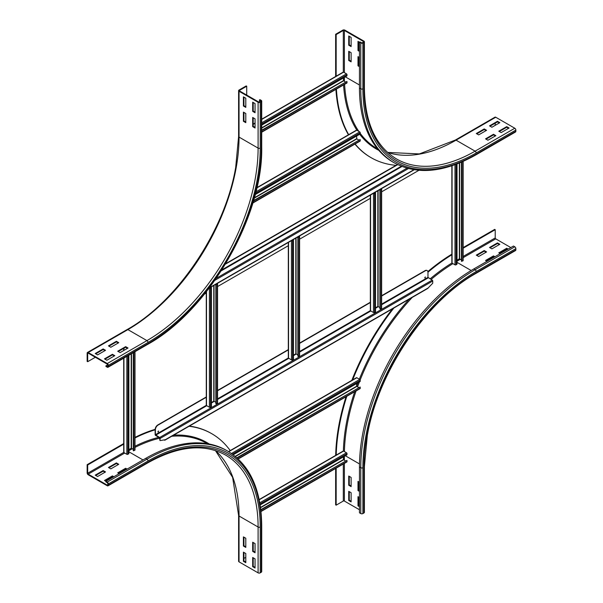 <?xml version="1.0" encoding="UTF-8"?>
<svg xmlns="http://www.w3.org/2000/svg" width="603" height="603" viewBox="0 0 603 603"><rect width="100%" height="100%" fill="white"/><g stroke="black" fill="none" stroke-linecap="round" stroke-linejoin="round"><path stroke-width="0.9" d="M128.032 348.021L120.095 352.604L117.713 351.232L125.65 346.65L128.032 348.021M127.504 348.33L125.65 347.26L118.241 351.534M125.65 346.65L125.65 347.26M114.804 355.664L106.859 360.247L104.477 358.868L112.422 354.285L114.804 355.664M114.269 355.966L112.422 354.896L105.012 359.177M112.422 354.285L112.422 354.896M118.768 342.677L110.831 347.26L108.45 345.881L116.387 341.298L118.768 342.677M118.241 342.979L116.387 341.909L108.977 346.19M116.387 341.298L116.387 341.909M105.54 350.313L97.596 354.896L95.221 353.524L103.158 348.941L105.54 350.313M105.012 350.622L103.158 349.552L95.749 353.825M103.158 348.941L103.158 349.552M252.672 117.464L255.054 118.844L255.054 128.009L252.672 126.638L252.672 117.464M253.207 117.773L253.207 126.329L255.054 127.399M252.672 126.638L253.207 126.329M252.672 102.186L255.054 103.565L255.054 112.731L252.672 111.359L252.672 102.186M253.207 102.495L253.207 111.05L255.054 112.12M252.672 111.359L253.207 111.05M243.416 112.12L245.798 113.492L245.798 122.665L243.416 121.286L243.416 112.12M243.944 112.422L243.944 120.984L245.798 122.047M243.416 121.286L243.944 120.984M107.786 366.277A0.746 0.43 60 0 1 107.259 366.586L105.932 365.825L105.932 366.436L107.259 367.197A1.5 0.867 -120 0 0 108.005 367.272A1.5 0.867 -120 0 0 108.314 366.586L108.314 365.365A1.5 0.867 -120 0 0 107.259 363.534L88.204 352.529A1.5 0.867 -120 0 0 87.458 352.454A1.5 0.867 -120 0 0 87.149 353.139L87.149 361.393L87.676 361.694L87.676 353.448A0.746 0.43 60 0 1 88.204 353.139L107.259 364.144A0.746 0.43 60 0 1 107.786 365.056L107.786 366.277L107.259 366.586M95.349 357.262L87.676 361.694M107.741 364.777L105.932 365.825M243.416 96.842L245.798 98.214L245.798 107.387L243.416 106.007L243.416 96.842M243.944 97.143L243.944 105.706L245.798 106.769M243.416 106.007L243.944 105.706M246.717 86.221L246.19 85.92L239.044 90.043A1.5 0.867 0 0 0 238.607 90.654A1.5 0.867 0 0 0 239.044 91.264L258.099 102.261A1.5 0.867 0 0 0 260.217 102.261L261.272 101.651A1.5 0.867 0 0 0 261.717 101.04A1.5 0.867 0 0 0 261.272 100.43L259.953 99.668L259.426 99.97L260.745 100.739A0.746 0.43 180 0 1 260.745 101.349L259.689 101.96A0.746 0.43 180 0 1 258.627 101.96L239.572 90.955A0.746 0.43 180 0 1 239.572 90.344L246.717 86.221L246.717 95.086M259.426 102.058L259.426 99.97M255.054 543.589L255.054 552.755L252.672 551.383L252.672 542.218L255.054 543.589M253.207 542.519L253.207 551.074L255.054 552.144M252.672 551.383L253.207 551.074M255.054 558.868L255.054 568.034L252.672 566.662L252.672 557.496L255.054 558.868M253.207 557.798L253.207 566.36L255.054 567.423M252.672 566.662L253.207 566.36M245.798 538.245L245.798 547.411L243.416 546.039L243.416 536.866L245.798 538.245M243.944 537.175L243.944 545.73L245.798 546.8M243.416 546.039L243.944 545.73M245.798 553.524L245.798 562.689L243.416 561.318L243.416 552.144L245.798 553.524M243.944 552.454L243.944 561.009L245.798 562.079M243.416 561.318L243.944 561.009M119.168 473.687L117.713 472.85L125.65 468.267L127.105 469.104M126.577 469.413L125.65 468.878L118.241 473.151M125.65 468.878L125.65 468.267M123.713 443.567L87.149 464.672L87.149 472.925A1.5 0.867 -120 0 0 88.204 474.757L107.259 485.762A1.5 0.867 -120 0 0 108.005 485.837A1.5 0.867 -120 0 0 108.314 485.151L108.314 483.93A1.5 0.867 -120 0 0 107.259 482.091L104.477 480.485L112.422 475.903L113.877 476.747M113.341 477.048L112.422 476.513L105.012 480.795M112.422 476.513L112.422 475.903M110.831 468.878L108.45 467.498L116.387 462.916L118.768 464.295L110.831 468.878M118.241 464.596L116.387 463.526L108.977 467.807M116.387 463.526L116.387 462.916M245.798 557.345L243.944 558.408M239.044 561.853A1.5 0.867 180 0 1 238.607 561.235L238.607 515.399A1.5 0.867 0 0 0 239.044 516.01L239.044 561.853L258.099 572.85A1.5 0.867 180 0 0 260.217 572.85L261.272 572.239A1.5 0.867 180 0 0 261.717 571.629L261.717 525.793C261.31 489.719 249.996 464.845 227.791 451.165L226.464 450.403A161.679 93.344 -60 0 0 145.632 458.408L105.932 481.33L105.932 481.94L107.259 482.702A0.746 0.43 60 0 1 107.786 483.621L107.786 484.842A0.746 0.43 60 0 1 107.259 485.151L88.204 474.146A0.746 0.43 60 0 1 87.676 473.234L87.676 464.981L123.932 444.049M97.596 476.513L95.221 475.141L103.158 470.559L105.54 471.93L97.596 476.513M105.012 472.239L103.158 471.169L95.749 475.45M103.158 471.169L103.158 470.559M134.997 437.371A168.787 97.452 -60 0 1 155.144 429.351M189.357 426.08A168.787 97.452 -60 0 1 211.231 433.399L211.766 433.7A168.787 97.452 -60 0 1 230.218 450.577M134.997 437.944A168.787 97.452 -60 0 1 155.137 429.811M189.018 426.283A168.787 97.452 -60 0 1 211.766 433.7M87.149 464.672L87.676 464.981M359.456 66.669L358.001 65.825L358.001 56.659L359.456 57.496M358.529 56.961L358.529 65.523L359.456 66.059M358.529 65.523L358.001 65.825M359.456 51.391L358.001 50.546L358.001 41.381L360.775 42.986A1.5 0.867 0 0 0 362.893 42.986L363.956 42.376A1.5 0.867 -0 0 0 364.393 41.765A1.5 0.867 -0 0 0 363.956 41.147L344.901 30.15A1.5 0.867 0 0 0 342.783 30.15L335.637 34.273L336.165 34.582L343.311 30.459A0.746 0.43 180 0 1 344.373 30.459L363.428 41.456A0.746 0.43 180 0 1 363.428 42.067L362.365 42.677A0.746 0.43 180 0 1 361.31 42.677L359.983 41.916L359.456 42.218L359.456 88.053A161.679 93.344 -60 0 0 392.937 162.071L394.264 162.833A161.679 93.344 -60 0 1 360.775 88.822L360.775 42.986M358.529 41.682L358.529 50.245L359.456 50.773M358.529 50.245L358.001 50.546M351.119 52.687L351.119 61.853L348.738 60.481L348.738 51.308L351.119 52.687M349.265 51.617L349.265 60.172L351.119 61.242M349.265 60.172L348.738 60.481M351.119 37.409L351.119 46.574L348.738 45.202L348.738 36.029L351.119 37.409M349.265 36.338L349.265 44.893L351.119 45.964M349.265 44.893L348.738 45.202M495.342 135.954L493.495 134.884L486.086 139.165M493.495 134.273L495.877 135.652L487.933 140.235L485.551 138.856L493.495 134.273L493.495 134.884M508.578 128.318L506.724 127.248L499.314 131.522M506.724 126.638L509.105 128.009L501.168 132.592L498.787 131.22L506.724 126.638L506.724 127.248M486.086 130.61L484.232 129.539L476.822 133.821M484.232 128.929L486.613 130.301L478.669 134.884L476.295 133.512L484.232 128.929L484.232 129.539M336.165 76.445L336.165 34.582M335.637 76.498L335.637 34.273M499.314 122.967L497.46 121.896L490.051 126.178M497.46 121.286L499.842 122.665L491.905 127.248L489.523 125.869L497.46 121.286L497.46 121.896M396.035 165.335A168.787 97.452 -60 0 1 371.124 157.684L370.596 157.375A168.787 97.452 -60 0 1 354.926 144.094M348.436 134.808A168.787 97.452 -60 0 1 335.916 89.372M371.124 157.684A168.787 97.452 -60 0 1 355.114 143.989M348.805 134.846A168.787 97.452 -60 0 1 336.414 89.086M387.571 152.423L419.364 153.916L455.295 140.084L494.995 117.163A1.5 0.867 60 0 1 495.741 117.238L514.796 128.243A1.5 0.867 60 0 1 515.851 130.075L515.851 131.296A1.5 0.867 60 0 1 515.542 131.982L475.85 154.903A1.5 0.867 60 0 0 476.159 154.217A160.179 92.478 -60 0 1 362.893 88.822L362.893 42.986M495.214 123.2L495.214 125.341M487.005 261.318L485.551 260.481L493.495 255.898L494.95 256.735M494.415 257.044L493.495 256.509L486.086 260.782M493.495 256.509L493.495 255.898M500.241 253.682L498.787 252.838L506.724 248.255L508.178 249.092M507.651 249.401L506.724 248.866L499.314 253.147M506.724 248.866L506.724 248.255M486.613 251.918L478.669 256.509L476.295 255.129L484.232 250.546L486.613 251.918M486.086 252.227L484.232 251.157L476.822 255.438M484.232 251.157L484.232 250.546M499.842 244.283L491.905 248.866L489.523 247.494L497.46 242.911L499.842 244.283M499.314 244.592L497.46 243.522L490.051 247.795M497.46 243.522L497.46 242.911M359.456 491.415L358.001 490.578L358.001 481.405L359.456 482.249M358.529 481.714L358.529 490.269L359.456 490.804M358.529 490.269L358.001 490.578M359.456 506.693L358.001 505.857L358.001 496.684L359.456 497.528M358.529 496.993L358.529 505.548L359.456 506.083M358.529 505.548L358.001 505.857M351.119 486.606L348.738 485.227L348.738 476.061L351.119 477.433L351.119 486.606M349.265 476.362L349.265 484.925L351.119 485.988M349.265 484.925L348.738 485.227M463.149 248.202L495.214 229.69L495.214 237.944A0.746 0.43 -120 0 0 495.741 238.856L510.824 247.569M463.149 247.592L494.686 229.389L495.214 229.69M515.851 249.861A1.5 0.867 60 0 1 515.542 250.546L475.85 273.461A1.5 0.867 -120 0 0 476.159 272.775L515.851 249.861L515.851 248.64A1.5 0.867 60 0 0 514.796 246.8L513.47 246.039L473.777 268.961A161.679 93.344 -60 0 0 359.456 466.971L359.456 512.806L360.775 513.568L360.775 467.732A161.679 93.344 -60 0 1 475.104 269.722L514.796 246.8M351.119 501.884L348.738 500.505L348.738 491.339L351.119 492.711L351.119 501.884M349.265 491.641L349.265 500.204L351.119 501.266M349.265 500.204L348.738 500.505M335.683 455.386A168.787 97.452 -60 0 1 346.039 396.736M351.828 380.365A168.787 97.452 -60 0 1 392.47 308.819M427.874 271.561A168.787 97.452 -60 0 1 451.858 254.157M336.218 455.325A168.787 97.452 -60 0 1 346.808 396.299M352.544 380.207A168.787 97.452 -60 0 1 393.865 308.012M427.972 272.232A168.787 97.452 -60 0 1 452.077 254.654M475.85 273.461C425.56 301.455 377.908 372.579 367.317 435.577L364.393 466.511L364.393 512.346A1.5 0.867 180 0 1 363.956 512.957L362.893 513.568A1.5 0.867 180 0 1 360.775 513.568M359.456 509.746L344.373 501.04A0.746 0.43 0 0 0 343.311 501.04L336.165 505.163L336.165 468.139M335.637 468.448L335.637 504.862L336.165 505.163M451.858 165.817L451.858 262.848A0.746 0.43 -0 0 0 452.077 263.149L454.986 264.83A0.746 0.43 -0 0 0 456.087 264.807L457.021 264.174L457.021 163.971M461.423 259.84L459.358 258.8L457.021 260.142M461.423 162.177L461.423 261.174L462.885 260.88A0.746 0.43 -0 0 0 463.149 260.556L463.149 161.416M461.785 261.423L461.785 162.019M123.713 358.205L123.713 452.303A0.746 0.43 -0 0 0 123.932 452.604L126.841 454.285A0.746 0.43 -0 0 0 127.942 454.263L128.876 453.629L128.876 355.22M133.271 449.288L131.205 448.248L128.876 449.597M133.271 352.68L133.271 450.629L134.733 450.335A0.746 0.43 -0 0 0 134.997 450.011L134.997 351.685M133.64 450.878L133.64 352.476M261.717 119.175L343.205 72.126A0.746 0.43 60 0 1 343.574 72.164L346.491 73.845A0.746 0.43 60 0 1 347.019 74.81L346.936 75.94L261.717 125.138M343.446 77.953L343.446 80.644L345.376 81.918M261.717 130.64L346.936 81.435L347.019 82.656A0.746 0.43 60 0 1 346.861 83.048L261.717 132.208M346.936 81.435L261.717 130.218M259.169 499.555L343.205 451.044A0.746 0.43 60 0 1 343.574 451.082L346.491 452.763A0.746 0.43 60 0 1 347.019 453.727L346.936 454.85L260.157 504.952M343.446 456.863L343.446 459.561L345.376 460.828M260.85 510.055L346.936 460.353L347.019 461.574A0.746 0.43 60 0 1 346.861 461.966L261.009 511.532M346.936 460.353L260.798 509.656M256.87 187.669L356.433 130.188A0.746 0.43 60 0 1 356.81 130.225L359.72 131.906A0.746 0.43 60 0 1 360.247 132.871L360.164 133.994L255.182 194.611M356.675 136.014L356.675 138.705L358.612 139.971M253.381 201.153L360.164 139.497L360.247 140.718A0.746 0.43 60 0 1 360.097 141.11L252.815 203.045M360.164 139.497L253.524 200.648M228.484 451.579L356.433 377.704A0.746 0.43 60 0 1 356.81 377.742L359.72 379.423A0.746 0.43 60 0 1 360.247 380.387L360.164 381.511L233.263 454.775M356.675 383.523L356.675 386.221L358.612 387.488M237.198 458.009L360.164 387.013L360.247 388.234A0.746 0.43 60 0 1 360.097 388.626L238.245 458.973M360.164 387.013L236.911 457.752M370.348 195.086L370.348 310.515A0.746 0.43 -0 0 0 370.566 310.824L373.483 312.505A0.746 0.43 -0 0 0 374.584 312.475L375.511 311.841L375.511 192.666L373.83 193.073M373.438 193.299L373.483 193.329A0.746 0.43 -0 0 0 374.584 193.299L375.511 192.666M379.913 307.507L377.847 306.467L375.511 307.816M380.975 188.95L379.913 189.674L379.913 308.842L381.375 308.555A0.746 0.43 -0 0 0 381.639 308.223L381.639 189.048A0.746 0.43 -0 0 0 381.42 188.747L381.375 188.716M380.274 309.09L380.274 189.915L381.375 189.38A0.746 0.43 -0 0 0 381.639 189.048M288.317 242.444L288.317 357.881A0.746 0.43 -0 0 0 288.536 358.182L291.445 359.863A0.746 0.43 -0 0 0 292.545 359.84L293.48 359.207L293.48 240.032L291.792 240.439M291.4 240.665L291.445 240.687A0.746 0.43 -0 0 0 292.545 240.665L293.48 240.032M297.874 354.873L295.809 353.833L293.48 355.175M298.937 236.308L297.874 237.032L297.874 356.207L299.337 355.913A0.746 0.43 -0 0 0 299.601 355.589L299.601 236.414A0.746 0.43 -0 0 0 299.382 236.105L299.337 236.082M298.244 356.456L298.244 237.281L299.337 236.745A0.746 0.43 -0 0 0 299.601 236.414M206.279 291.86L206.279 405.239A0.746 0.43 -0 0 0 206.497 405.548L209.407 407.229A0.746 0.43 -0 0 0 210.507 407.206L211.442 406.565L211.442 287.397L209.761 287.797M209.362 288.03L209.407 288.053A0.746 0.43 -0 0 0 210.507 288.03L211.442 287.397M215.836 402.231L213.771 401.191L211.442 402.54M216.907 283.674L215.836 284.397L215.836 403.573L217.299 403.279A0.746 0.43 -0 0 0 217.562 402.947L217.562 283.779A0.746 0.43 -0 0 0 217.344 283.47L217.299 283.448M216.206 403.822L216.206 284.646L217.299 284.103A0.746 0.43 -0 0 0 217.562 283.779M424.738 277.847L425.236 276.988M425.115 277.953L425.401 277.011L425.115 277.953M157.88 431.914L158.378 431.055M158.257 432.019L158.544 431.077L158.257 432.019M381.639 296.028L425.326 270.8A3.746 2.163 -60 0 1 427.203 270.619A3.746 2.163 -60 0 1 427.972 272.33L427.972 277.372L432.208 280.124A0.746 0.43 60 0 1 432.735 281.036L432.735 283.229L427.595 288.543L165.003 440.145M427.06 270.551A3.746 2.163 120 0 0 426.939 270.468A3.746 2.163 120 0 0 425.062 270.649L425.326 270.8M158.046 425.115L157.782 424.964A3.746 2.163 120 0 0 155.137 429.547L155.137 434.59A0.746 0.43 60 0 0 155.664 435.502L159.637 437.801L159.901 440.446L160.164 438.411A0.746 0.43 -120 0 0 159.637 437.492L155.401 434.74L155.401 429.698A3.746 2.163 -60 0 1 158.046 425.115L206.279 397.271M217.562 390.752L288.317 349.906M299.601 343.393L370.348 302.548M160.164 440.597L165.335 439.7M426.509 288.912L427.595 288.543M157.782 424.964L206.279 396.962M217.562 390.45L288.317 349.604M299.601 343.084L370.348 302.239M381.639 295.719L425.062 270.649M418.897 170.317L381.639 191.829M370.348 198.342L299.601 239.187M288.317 245.707L217.562 286.553M206.279 293.073L204.492 294.098M225.469 264.114L397.716 164.664M397.43 164.529L225.756 263.639M88.204 353.139L87.676 353.448M87.458 352.454L127.15 329.54A1.5 0.867 60 0 1 127.896 329.615L88.204 352.529M127.15 329.54C177.44 301.545 225.092 230.421 235.683 167.423L238.607 136.489A1.5 0.867 0 0 0 239.044 137.1A157.187 90.752 -60 0 1 127.896 329.615L146.951 340.612L107.259 363.534M239.044 91.264L239.044 137.1L258.099 148.104A157.187 90.752 -60 0 1 146.951 340.612A1.5 0.867 60 0 1 148.014 342.444L108.314 365.365M261.272 101.651L261.272 147.486A160.179 92.478 -60 0 1 148.014 343.665L108.314 366.586M148.014 343.665A1.5 0.867 60 0 1 147.705 344.351L108.005 367.272M258.099 102.261L258.099 148.104A1.5 0.867 0 0 0 260.217 148.104A158.679 91.618 -60 0 1 148.014 342.444M261.272 147.486A1.5 0.867 0 0 0 261.717 146.876L261.717 101.04M260.745 101.349L260.745 100.739M260.217 102.261L260.217 148.104M239.572 90.955L239.572 90.344M215.482 450.599A157.187 90.752 -60 0 1 239.044 516.01L258.099 527.014L258.099 572.85M108.314 485.151L148.014 462.23A1.5 0.867 -120 0 1 147.705 462.916C178.149 445.919 204.1 443.303 225.545 455.054A157.187 90.752 -60 0 1 258.099 527.014A1.5 0.867 0 0 0 260.217 527.014L260.217 572.85M108.314 483.93L148.014 461.009A160.179 92.478 -60 0 1 261.272 526.404L261.272 572.239M261.272 526.404A1.5 0.867 0 0 0 261.717 525.793M148.014 462.23A158.679 91.618 -60 0 1 260.217 527.014M148.014 461.009A1.5 0.867 -120 0 0 146.951 459.177A161.679 93.344 -60 0 1 227.791 451.165M107.259 482.091L146.951 459.177L145.632 458.408M128.876 450.675A157.933 91.181 -60 0 1 132.358 448.76M134.997 447.396A157.933 91.181 -60 0 1 159.893 438.162M171.712 436.27A157.933 91.181 -60 0 1 206.867 443.409L207.304 443.665M128.876 451.79L142.986 459.938M134.997 446.212A158.679 91.618 -60 0 1 158.853 437.341M173.702 435.125A158.679 91.618 -60 0 1 209.233 444.004M107.786 484.842L107.259 485.151M124.723 453.064L88.204 474.146M123.736 452.408L87.676 473.234M363.428 42.067L363.428 41.456M359.456 85L345.346 76.852M344.373 72.624L344.373 30.459M343.311 72.096L343.311 30.459M364.393 41.765L364.393 87.601A1.5 0.867 180 0 1 363.956 88.211L363.956 42.376M362.893 88.822A1.5 0.867 180 0 1 360.775 88.822L359.456 88.053M455.295 140.084A1.5 0.867 60 0 1 456.049 140.16A157.187 90.752 -60 0 1 387.608 152.453M495.741 117.238L456.049 140.16L475.104 151.157A157.187 90.752 -60 0 1 396.51 158.943C375.601 146.25 364.898 122.462 364.393 87.601M514.796 128.243L475.104 151.157A1.5 0.867 60 0 1 476.159 152.989A158.679 91.618 -60 0 1 363.956 88.211M377.516 148.843L377.079 148.594A157.933 91.181 -60 0 1 360.21 133.353M358.815 131.386A157.933 91.181 -60 0 1 344.599 84.36M344.456 81.382A157.933 91.181 -60 0 1 344.373 77.418M378.782 150.343A158.679 91.618 -60 0 1 359.705 134.258M356.931 130.293A158.679 91.618 -60 0 1 343.574 84.948M515.851 131.296L476.159 154.217M515.851 130.075L476.159 152.989M471.162 270.506L457.021 262.343M457.021 261.212L460.413 259.252M463.149 257.677L495.741 238.856M463.149 256.456L495.214 237.944M362.893 513.568L362.893 467.732A160.179 92.478 -60 0 1 476.159 271.554L515.851 248.64M476.159 271.554A1.5 0.867 -120 0 0 475.104 269.722L473.777 268.961M364.393 466.511A1.5 0.867 180 0 1 363.956 467.121A158.679 91.618 -60 0 1 476.159 272.775M362.893 467.732A1.5 0.867 180 0 1 360.775 467.732L359.456 466.971M344.411 451.564A157.933 91.181 -60 0 1 356.087 390.94M357.534 386.87A157.933 91.181 -60 0 1 359.38 381.963M360.164 379.965A157.933 91.181 -60 0 1 412.233 297.407M431.07 279.468A157.933 91.181 -60 0 1 452.913 263.639M345.346 455.77L359.486 463.933M343.371 451.006A158.679 91.618 -60 0 1 354.707 391.739M356.675 386.169A158.679 91.618 -60 0 1 357.941 382.799M359.343 379.204A158.679 91.618 -60 0 1 409.188 299.163M430.097 278.903A158.679 91.618 -60 0 1 451.911 263.006M363.956 512.957L363.956 467.121M344.373 456.328L344.373 460.247M344.373 463.405L344.373 501.04M343.311 464.016L343.311 501.04M456.087 164.325L456.087 264.807M454.986 164.732L454.986 264.83M452.077 165.742L452.077 263.149M459.358 258.8L459.358 163.044M459.622 258.8L459.622 162.931M462.885 161.536L462.885 260.88M127.942 355.762L127.942 454.263M126.841 347.946L126.841 348.707M126.841 356.396L126.841 454.285M123.932 348.255L123.932 350.388M123.932 358.076L123.932 452.604M131.205 448.248L131.205 353.878M131.469 448.248L131.469 353.72M134.733 351.835L134.733 450.335M347.019 74.81L261.717 124.06M346.491 73.845L261.717 122.793M255.054 126.638L254.398 127.014M343.574 72.164L261.717 119.432M255.054 123.276L253.207 124.346M261.717 127.836L343.446 80.644M261.717 128.138L343.574 80.877M347.019 82.656L261.717 131.906M347.019 453.727L259.999 503.965M346.491 452.763L259.795 502.812M343.574 451.082L259.222 499.781M260.519 507.432L343.446 459.561M260.556 507.718L343.574 459.788M347.019 461.574L260.978 511.246M360.247 132.871L255.506 193.344M359.72 131.906L255.883 191.86M356.81 130.225L256.81 187.963M254.33 197.792L356.675 138.705M254.232 198.161L356.81 138.931M360.247 140.718L252.928 202.676M360.247 380.387L232.441 454.172M359.72 379.423L231.454 453.479M356.81 377.742L228.703 451.707M235.245 456.328L356.675 386.221M235.456 456.509L356.81 386.448M360.247 388.234L238.042 458.785M374.154 193.088L374.584 193.299L374.584 312.475M373.875 193.096L373.483 193.329L373.483 312.505M370.566 194.957L370.566 310.824M377.847 306.467L377.847 190.752M378.111 306.467L378.111 190.601M381.021 189.123L381.42 188.747M381.375 189.38L381.375 308.555M292.116 240.454L292.545 240.665L292.545 359.84M291.844 240.461L291.445 240.687L291.445 359.863M288.536 242.316L288.536 358.182M295.809 353.833L295.809 238.117M296.073 353.833L296.073 237.966M298.982 236.489L299.382 236.105M299.337 236.745L299.337 355.913M210.078 287.819L210.507 288.03L210.507 407.206M209.806 287.827L209.407 288.053L209.407 407.229M206.497 291.581L206.497 405.548M213.771 401.191L213.771 285.483M214.035 401.191L214.035 285.325M216.952 283.855L217.344 283.47M217.299 284.103L217.299 403.279M155.401 434.74L206.301 405.352M217.562 398.854L288.34 357.994M299.601 351.489L370.378 310.628M381.639 304.123L427.972 277.372M164.446 440.213L428.454 287.789M155.664 435.2L206.761 405.698M211.442 403L214.306 401.349M217.562 399.465L288.799 358.34M293.48 355.634L296.337 353.984M299.601 352.099L370.837 310.975M375.511 308.269L378.375 306.618M381.639 304.734L428.243 277.832M159.637 437.492L432.208 280.124M160.164 438.411L432.735 281.036M401.937 166.503L221.301 270.8M406.965 168.192L216.326 278.254M408.412 168.576L214.894 280.305M401.312 166.255L221.919 269.827M413.854 169.707L209.49 287.699M147.705 344.351C208.721 310.892 263.247 216.454 261.717 146.876M238.607 136.489L238.607 90.654M238.607 515.399L232.622 477.365L215.429 450.577M147.705 462.916L108.005 485.837M394.264 162.833C417.216 175.224 444.411 172.579 475.85 154.903M123.713 350.516L123.713 348.376M253.207 124.09L255.054 123.02M209.151 288.151L414.201 169.767"/></g></svg>
